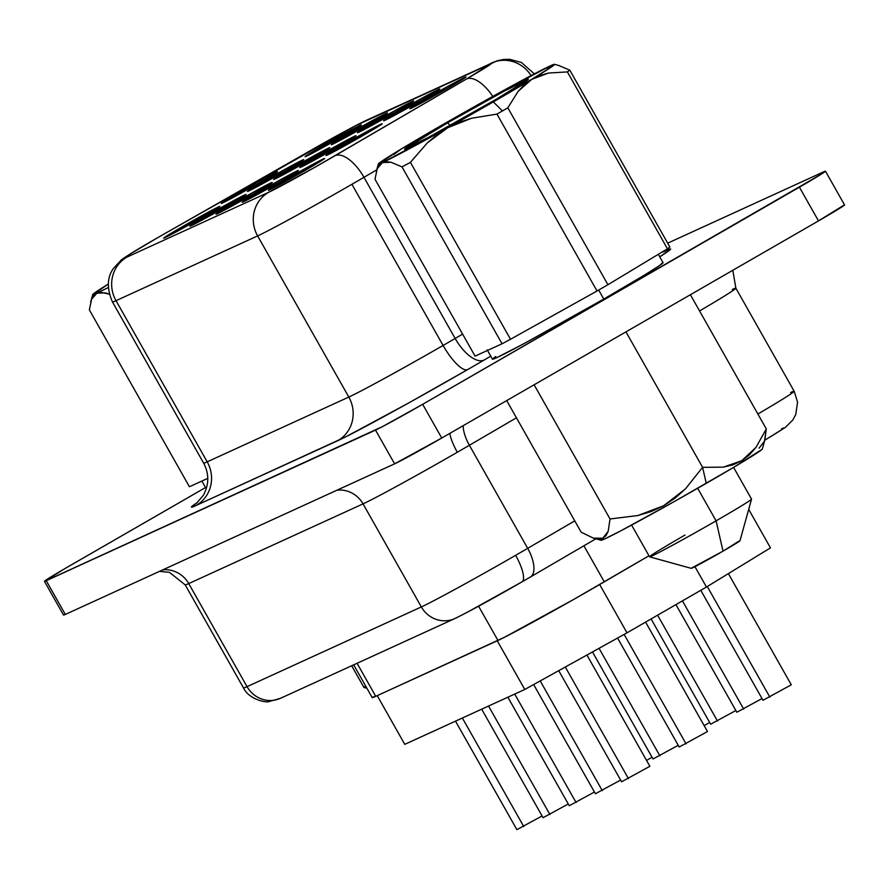 <?xml version="1.0" encoding="UTF-8"?>
<svg xmlns="http://www.w3.org/2000/svg" width="889" height="889" viewBox="0 0 889 889"><rect width="100%" height="100%" fill="white"/><g stroke="black" fill="none" stroke-linecap="round" stroke-linejoin="round"><path stroke-width="1.33" d="M447.589 122.815A71.076 1.856 150.5 0 1 528.322 79.254A71.076 1.856 150.5 0 1 485.316 105.569A71.076 1.856 150.5 0 1 404.639 149.219A71.076 1.856 150.5 0 1 447.589 122.815L450.234 125.427L447.589 122.815L404.795 148.863L427.942 137.639L496.451 99.112L528.11 79.521L504.963 90.756L447.589 122.815M631.612 525.077L649.559 556.792A58.585 1.534 -29.5 0 0 716.09 520.843L697.665 488.283L716.09 520.843A58.585 1.534 150.5 0 1 649.592 556.825A58.585 1.534 150.5 0 1 684.997 535.056M649.592 556.825L691.253 568.36A28.004 0.733 -29.5 0 0 723.024 551.158L716.09 520.843L723.024 551.158L738.815 541.179M593.319 538.112L581.15 532.167L593.319 538.112L602.764 538.256L598.475 539.056L593.319 538.112L601.075 540.268A92.678 2.423 -29.5 0 0 706.266 483.349L702.599 467.336L685.452 488.861L675.24 498.018L663.661 505.741L651.137 511.553L637.824 515.542L610.032 518.965L608.187 531.311L606.009 535.611L602.764 538.256L608.187 531.311M487.183 349.844L492.484 359.212A98.001 2.567 -29.5 0 0 603.775 299.06L598.686 290.058L603.775 299.06L644.525 275.057L659.771 265.411L662.527 262.711M324.618 144.696A32.304 0.845 150.5 0 1 361.312 124.893A32.304 0.845 150.5 0 1 341.765 136.862L305.171 156.542L354.655 128.016L361.212 125.016L358.189 127.094L341.765 136.862A32.304 0.845 150.5 0 1 305.094 156.697A32.304 0.845 150.5 0 1 324.618 144.696L325.819 145.885L324.618 144.696M350.788 132.728A32.304 0.845 150.5 0 1 387.482 112.925A32.304 0.845 150.5 0 1 367.935 124.893L331.341 144.574L380.825 116.048L387.393 113.047L367.935 124.893A32.304 0.845 150.5 0 1 331.264 144.729A32.304 0.845 150.5 0 1 350.788 132.728L351.988 133.917L350.788 132.728M429.32 96.823A32.304 0.845 150.5 0 1 466.003 77.01A32.304 0.845 150.5 0 1 446.456 88.978L409.862 108.658L450.767 84.755L465.914 77.143L446.456 88.978A32.304 0.845 150.5 0 1 409.796 108.825A32.304 0.845 150.5 0 1 429.32 96.823L430.509 98.001L429.32 96.823M403.139 108.791A32.304 0.845 150.5 0 1 439.833 88.989A32.304 0.845 150.5 0 1 420.286 100.946L383.692 120.626L424.586 96.723L439.733 89.111L420.286 100.946A32.304 0.845 150.5 0 1 383.615 120.793A32.304 0.845 150.5 0 1 403.139 108.791L404.339 109.969L403.139 108.791M183.201 226.195A32.304 0.845 150.5 0 1 219.894 206.392A32.304 0.845 150.5 0 1 200.347 218.361L163.754 238.041L213.238 209.515L218.561 206.837L219.805 206.515L216.783 208.593L200.347 218.361A32.304 0.845 150.5 0 1 163.676 238.196A32.304 0.845 150.5 0 1 183.201 226.195L184.401 227.384L183.201 226.195M240.83 191.435A32.304 0.845 150.5 0 1 277.512 171.633A32.304 0.845 150.5 0 1 257.966 183.59L221.372 203.27L262.277 179.367L277.424 171.755L257.966 183.59A32.304 0.845 150.5 0 1 221.305 203.437A32.304 0.845 150.5 0 1 240.83 191.435L242.019 192.613L240.83 191.435M209.382 214.227A32.304 0.845 150.5 0 1 246.075 194.424A32.304 0.845 150.5 0 1 226.528 206.381L189.924 226.073L239.419 197.547L244.731 194.869L245.975 194.547L242.953 196.625L226.528 206.381A32.304 0.845 150.5 0 1 189.857 226.228A32.304 0.845 150.5 0 1 209.382 214.227L210.582 215.416L209.382 214.227M267 179.467A32.304 0.845 150.5 0 1 303.694 159.664A32.304 0.845 150.5 0 1 284.147 171.621L247.542 191.302L288.447 167.399L303.594 159.787L284.147 171.621A32.304 0.845 150.5 0 1 247.475 191.468A32.304 0.845 150.5 0 1 267 179.467L268.2 180.645L267 179.467M287.903 178.322A32.304 0.845 150.5 0 1 324.596 158.509A32.304 0.845 150.5 0 1 305.049 170.477L268.456 190.157L317.94 161.631L324.496 158.631L321.474 160.709L305.049 170.477A32.304 0.845 150.5 0 1 268.378 190.324A32.304 0.845 150.5 0 1 287.903 178.322L289.103 179.5L287.903 178.322M345.521 143.551A32.304 0.845 150.5 0 1 382.214 123.749A32.304 0.845 150.5 0 1 362.668 135.717L326.074 155.397L375.558 126.871L382.114 123.871L379.092 125.949L362.668 135.717A32.304 0.845 150.5 0 1 325.996 155.553A32.304 0.845 150.5 0 1 345.521 143.551L346.721 144.74L345.521 143.551M261.733 190.29A32.304 0.845 150.5 0 1 298.426 170.488A32.304 0.845 150.5 0 1 278.879 182.445L242.275 202.125L283.18 178.222L298.326 170.61L278.879 182.445A32.304 0.845 150.5 0 1 242.208 202.292A32.304 0.845 150.5 0 1 261.733 190.29L262.933 191.468L261.733 190.29M319.351 155.519A32.304 0.845 150.5 0 1 356.044 135.717A32.304 0.845 150.5 0 1 336.498 147.685L299.893 167.365L349.388 138.84L355.944 135.839L352.922 137.917L336.498 147.685A32.304 0.845 150.5 0 1 299.826 167.521A32.304 0.845 150.5 0 1 319.351 155.519L320.551 156.708L319.351 155.519M376.969 120.76A32.304 0.845 150.5 0 1 413.663 100.957A32.304 0.845 150.5 0 1 394.116 112.914L357.511 132.594L398.416 108.691L413.563 101.079L394.116 112.914A32.304 0.845 150.5 0 1 357.445 132.761A32.304 0.845 150.5 0 1 376.969 120.76L378.169 121.949L376.969 120.76M235.552 202.259A32.304 0.845 150.5 0 1 272.245 182.456A32.304 0.845 150.5 0 1 252.698 194.413L216.105 214.093L256.999 190.19L272.156 182.578L252.698 194.413A32.304 0.845 150.5 0 1 216.027 214.26A32.304 0.845 150.5 0 1 235.552 202.259L236.752 203.448L235.552 202.259M293.17 167.488A32.304 0.845 150.5 0 1 329.863 147.685A32.304 0.845 150.5 0 1 310.317 159.653L273.723 179.334L323.207 150.808L329.775 147.807L310.317 159.653A32.304 0.845 150.5 0 1 273.645 179.5A32.304 0.845 150.5 0 1 293.17 167.488L294.37 168.677L293.17 167.488M530.377 577.017A26.926 12.179 -120.3 0 0 527.688 548.335A86.155 2.256 150.5 0 1 515.631 555.325A26.926 7.823 60 0 1 521.954 581.906A26.926 7.823 -120 0 0 515.631 555.325A86.155 2.256 -29.5 0 0 527.688 548.335L469.381 445.267L516.442 417.808L469.381 445.267A86.155 2.256 150.5 0 1 457.324 452.257A86.155 2.256 150.5 0 1 363.045 503.874A26.926 25.748 65.4 0 0 337.031 490.172A26.926 25.748 -114.6 0 1 363.045 503.874L421.353 606.931A86.155 2.256 -29.5 0 0 515.631 555.325A86.155 2.256 150.5 0 1 421.353 606.931L247.042 686.652L188.735 583.584A86.155 2.256 150.5 0 1 185.168 584.851L243.486 687.908A86.155 2.256 -29.5 0 0 247.042 686.652L188.735 583.584L363.045 503.874L421.353 606.931L247.042 686.652A86.155 2.256 150.5 0 1 243.475 687.853M454.679 618.644A26.926 25.748 65.4 0 1 421.353 606.931A26.926 25.748 -114.6 0 0 454.868 618.555A26.926 25.748 -114.6 0 1 454.868 618.555C470.125 611.076 492.484 598.864 521.932 581.917L530.344 577.039A26.926 12.179 59.7 0 0 527.688 548.335L574.761 520.865L527.688 548.335L469.381 445.267A86.155 2.256 150.5 0 1 457.324 452.257A26.926 7.823 60 0 1 449.767 433.41A26.926 7.823 -120 0 0 457.324 452.257A86.155 2.256 150.5 0 1 363.045 503.874L188.735 583.584A86.155 2.256 150.5 0 1 185.19 584.873L169.477 572.349L159.509 571.36M157.242 237.941A53.84 1.411 150.5 0 1 165.21 233.374A53.84 1.411 -29.5 0 0 157.242 237.941L129.861 254.221L124.827 257.677L126.894 257.132L268.511 192.368L315.406 166.988L466.381 79.077L491.395 63.564L355.722 125.616L165.21 233.374L312.339 149.519A53.84 1.411 150.5 0 1 363.301 121.826L489.206 64.252A53.84 1.411 150.5 0 1 466.381 79.077A32.304 14.613 59.7 0 1 492.784 96.401A32.304 14.613 -120.3 0 0 466.381 79.077L334.975 155.742A32.304 14.613 59.7 0 1 363.968 177.311A86.155 2.256 150.5 0 1 351.911 184.301L443.089 345.454A32.304 9.39 -120 0 0 467.57 369.635A118.459 3.1 150.5 0 1 337.931 440.611A32.304 30.904 65.4 0 0 348.81 397.061A86.155 2.256 -29.5 0 0 443.089 345.454A86.155 2.256 -29.5 0 0 455.146 338.465L363.968 177.311L376.703 169.877L363.968 177.311A32.304 14.613 -120.3 0 0 334.975 155.742A53.84 1.411 150.5 0 1 268.511 192.368A32.304 30.904 65.4 0 0 257.632 235.907L348.81 397.061A86.155 2.256 -29.5 0 0 443.089 345.454L351.911 184.301A86.155 2.256 150.5 0 1 257.632 235.907L348.81 397.061L207.193 461.836L116.015 300.682A86.155 2.256 150.5 0 1 112.447 301.938A86.155 2.256 -29.5 0 0 116.015 300.682L257.632 235.907A86.155 2.256 -29.5 0 0 351.911 184.301A86.155 2.256 -29.5 0 0 363.968 177.311L455.146 338.465L462.602 334.108L455.146 338.465A32.304 14.613 -120.3 0 0 484.138 360.034L490.761 356.167L484.138 360.034A32.304 14.613 59.7 0 1 455.146 338.465A86.155 2.256 -29.5 0 1 443.089 345.454A32.304 9.39 60 0 0 467.57 369.635A118.459 3.1 -29.5 0 0 484.138 360.034A118.459 3.1 150.5 0 1 467.57 369.635L407.718 403.506L345.954 436.721L196.313 505.374L337.931 440.611A32.304 30.904 -114.6 0 0 348.81 397.061L207.193 461.836L116.015 300.682L257.632 235.907A32.304 30.904 -114.6 0 1 268.511 192.368L126.894 257.132A32.304 30.904 65.4 0 0 116.015 300.682A32.304 30.904 -114.6 0 1 126.894 257.132A53.84 1.411 150.5 0 1 157.242 237.941M524.432 84.733L531.678 79.377A101.224 2.645 150.5 0 1 493.317 101.913L502.452 110.936A113.292 2.967 -29.5 0 0 507.841 107.825L518.109 91.378L524.432 84.733M105.435 292.892L109.291 294.126L100.824 292.325L96.901 293.181A101.224 2.645 150.5 0 1 92.712 294.592A101.224 2.645 150.5 0 1 108.314 284.08L92.812 294.715L96.901 293.181L105.435 292.892M108.291 287.547A101.224 2.645 150.5 0 1 96.901 293.181L93.834 295.515L91.623 299.204L96.901 293.181L108.291 287.547M89.345 309.85L91.623 299.204L89.345 309.85L189.424 486.75L207.804 478.338L189.424 486.75L89.345 309.85M401.261 148.996L378.447 164.087L382.537 162.554L377.247 168.577L374.98 179.222L377.247 168.577L379.47 164.898L382.537 162.554L391.071 162.265L401.972 166.876L502.052 343.776A113.292 2.967 -29.5 0 0 510.508 339.265L410.429 162.365A113.292 2.967 150.5 0 1 401.972 166.876L502.052 343.776L475.059 356.122L374.98 179.222L475.059 356.122L502.052 343.776A113.292 2.967 -29.5 0 0 510.508 339.265L597.041 290.992A113.292 2.967 -29.5 0 0 607.92 284.724L667.461 248.798A113.292 2.967 -29.5 0 0 669.884 247.042L569.805 70.153L558.903 65.542L569.805 70.153A113.292 2.967 150.5 0 1 567.382 71.909A113.292 2.967 -29.5 0 0 569.805 70.153L669.884 247.042A113.292 2.967 -29.5 0 1 667.461 248.798L567.382 71.909L667.461 248.798L607.92 284.724L507.841 107.825A113.292 2.967 150.5 0 1 502.452 110.936L493.317 101.913A101.224 2.645 150.5 0 1 447.756 127.738A101.224 2.645 150.5 0 1 382.537 162.554L386.459 161.698L391.071 162.265L401.972 166.876A113.292 2.967 -29.5 0 0 410.429 162.365L427.309 142.885L437.032 134.684L447.756 127.738L459.435 122.204L471.603 118.237L496.962 114.103A113.292 2.967 -29.5 0 0 502.452 110.936A113.292 2.967 150.5 0 1 496.962 114.103L597.041 290.992A113.292 2.967 -29.5 0 0 607.92 284.724L507.841 107.825L518.109 91.378L531.678 79.377L539.845 75.454L548.591 73.042L567.382 71.909L548.591 73.042L531.678 79.377L447.756 127.738L382.537 162.554A101.224 2.645 150.5 0 1 378.347 163.965A101.224 2.645 150.5 0 1 401.228 149.019L393.905 154.442M485.116 100.668L401.228 149.019A101.224 2.645 150.5 0 1 485.15 100.646L485.15 100.646A101.224 2.645 150.5 0 1 550.369 65.83A101.224 2.645 150.5 0 1 554.492 64.308A101.224 2.645 150.5 0 1 531.678 79.377L552.558 66.164L554.469 64.297L550.369 65.83L547.302 68.164M844.317 204.937L818.491 220.905L441.744 438.033L422.664 404.306L799.411 187.179A43.072 1.122 150.5 0 0 825.47 171.199A43.072 1.122 150.5 0 0 823.681 171.821L667.695 243.164L823.681 171.821L825.336 171.388L821.314 174.155L422.664 404.306L382.614 426.542L44.683 581.328L63.764 569.26L205.548 487.528L70.509 565.348A43.072 1.122 150.5 0 0 44.45 581.339L63.53 615.066A43.072 1.122 -29.5 0 0 65.319 614.432L63.664 614.866M495.784 356.489L492.762 358.756L496.529 357.778L524.677 343.276L603.775 299.06A98.001 2.567 -29.5 0 0 663.061 262.7L658.327 254.321M659.738 256.821L670.573 249.242L665.75 250.742A118.459 3.1 150.5 0 1 659.738 256.821M197.602 502.341L192.224 506.152L191.835 507.152L196.313 505.374A32.304 30.904 65.4 0 0 207.193 461.836A32.304 30.904 -114.6 0 1 196.313 505.374A118.459 3.1 150.5 0 1 197.602 502.341M372.447 697.198L375.758 696.331L504.608 637.202L572.983 599.842L648.981 555.769L604.298 581.839L583.906 545.79L604.298 581.839A86.155 2.256 -29.5 0 1 497.962 640.447L375.758 696.331L357.067 663.283L375.758 696.331A86.155 2.256 -29.5 0 1 372.191 697.587L353.666 664.839M521.743 582.006L466.681 612.588M781.553 428.798L783.542 427.976L782.842 428.987L770.619 436.721M825.47 171.199L844.55 204.926A43.072 1.122 -29.5 0 1 818.491 220.905L799.411 187.179L818.491 220.905L441.744 438.033L422.664 404.306A43.072 1.122 150.5 0 1 375.525 430.109L394.605 463.836A43.072 1.122 -29.5 0 0 441.744 438.033L394.605 463.836L65.319 614.432L46.228 580.706A43.072 1.122 150.5 0 1 44.45 581.339M46.228 580.706L375.525 430.109L394.605 463.836L65.319 614.432L46.228 580.706M165.21 233.374A32.304 3.878 60.3 0 0 165.121 233.418L157.009 238.063C138.884 248.453 127.027 255.71 121.426 259.832L113.47 268.389C107.036 277.268 106.702 288.458 112.447 301.938L203.625 463.091A86.155 2.256 -29.5 0 0 207.193 461.836A86.155 2.256 -29.5 0 1 203.625 463.047M664.139 251.609A32.304 30.904 65.4 0 0 665.75 250.742A32.304 30.904 -114.6 0 1 664.139 251.609M491.895 62.875A32.304 30.904 65.4 0 0 489.206 64.252A32.304 30.904 -114.6 0 1 491.673 62.975A32.304 30.904 -114.6 0 1 531.089 75.587M534.356 73.876L521.421 62.486L509.853 59.341L503.763 59.419L497.284 60.774L365.768 120.56A32.304 30.904 65.4 0 0 363.301 121.826A32.304 30.904 -114.6 0 1 365.99 120.448M757.873 414.03A86.155 2.256 -29.5 0 0 794.188 391.249A86.155 2.256 150.5 0 1 757.873 414.03M732.314 289.447A86.155 2.256 150.5 0 1 735.87 288.18A86.155 2.256 150.5 0 1 699.565 310.961A86.155 2.256 150.5 0 0 735.881 288.203L732.803 270.289M162.72 569.882A26.926 25.748 -114.6 0 1 188.735 583.584A26.926 25.748 65.4 0 0 162.72 569.882M469.381 445.267A26.926 12.179 59.7 0 1 463.136 425.709A26.926 12.179 -120.3 0 0 469.381 445.267M790.621 392.505A86.155 2.256 150.5 0 1 794.188 391.271L735.87 288.18M282.613 697.209A26.926 25.748 -114.6 0 1 280.368 698.354A26.926 25.748 -114.6 0 1 247.042 686.652A26.926 25.748 65.4 0 0 280.557 698.276L269.2 701.521C266.311 702.988 249.031 699.587 243.486 687.908M595.852 538.823L530.344 577.039A26.926 12.179 59.7 0 1 530.033 577.205M478.604 606.22L497.962 640.447L478.604 606.22M770.474 547.868L706.455 587.029L627.001 632.824L524.788 689.464L404.773 744.349L377.236 695.654L404.773 744.349L524.788 689.464L497.24 640.769L524.788 689.464L627.001 632.824L599.675 584.529L627.001 632.824L706.455 587.029L694.942 566.682L706.455 587.029L770.474 547.868L748.694 509.375L770.474 547.868M516.898 829.659L542.09 815.958L516.898 829.659L455.501 721.146L516.898 829.659M462.358 718.012L523.754 826.526L462.358 718.012M543.068 817.691L568.271 803.989L543.068 817.691L481.682 709.178L543.068 817.691M488.539 706.044L549.935 814.557L488.539 706.044M646.559 760.428L652.059 757.25L646.559 760.428M704.177 725.657L709.678 722.49L704.177 725.657M710.655 724.224L735.848 710.522L710.655 724.224L651.092 618.944L710.655 724.224M657.604 615.188L717.512 721.09L657.604 615.188M736.837 712.256L762.029 698.554L736.837 712.256L675.94 604.62L736.837 712.256M682.452 600.875L743.693 709.122L682.452 600.875M763.006 700.288L791.288 684.797L728.391 573.616L791.288 684.797L763.006 700.288L700.788 590.307L763.006 700.288M707.277 586.529L769.863 697.143L707.277 586.529M679.218 747.016L707.5 731.536L645.592 622.111L707.5 731.536L679.218 747.016L617.566 638.058L679.218 747.016M624.134 634.413L686.075 743.882L624.134 634.413M621.6 781.787L649.881 766.296L586.929 655.026L649.881 766.296L621.6 781.787L558.725 670.662L621.6 781.787M565.293 667.017L628.456 778.642L565.293 667.017M595.419 793.755L620.611 780.053L595.419 793.755L533.644 684.552L595.419 793.755M540.212 680.918L602.275 790.621L540.212 680.918M653.037 758.984L678.229 745.282L653.037 758.984L592.485 651.948L653.037 758.984M599.053 648.314L659.894 755.85L599.053 648.314M569.249 805.723L594.441 792.021L569.249 805.723L507.852 697.209L569.249 805.723M514.709 694.065L576.105 802.589L514.709 694.065M610.032 518.965L534.122 384.793L610.032 518.965L637.824 515.542L663.661 505.741L685.452 488.861L702.599 467.336L625.956 331.875L702.599 467.336L723.346 467.136L741.737 460.735L756.095 447.245L766.296 428.909L690.386 294.737L766.296 428.909L764.462 441.255L759.028 448.2M506.708 400.595L581.15 532.167L506.708 400.595M601.286 539.801L604.842 538.867L620.1 531.2L674.995 501.152L733.792 467.258L762.062 449.378M706.266 483.349A92.678 2.423 -29.5 0 0 762.34 449.034L764.851 439.977L766.296 428.909L756.095 447.245L749.538 454.746L741.737 460.735L732.969 464.836L723.346 467.136L702.599 467.336L706.266 483.349M691.309 568.215L723.024 551.158A28.004 0.733 -29.5 0 0 739.97 540.79L751.538 499.151A58.585 1.534 150.5 0 1 716.09 520.843A58.585 1.534 -29.5 0 0 751.527 499.096L733.581 467.381M485.15 100.646L550.38 65.83M597.041 290.992L496.962 114.103L471.603 118.237L447.756 127.738L427.309 142.885L410.429 162.365L510.508 339.265L597.041 290.992M351.666 665.75L363.923 687.419A58.585 1.534 -29.5 0 0 366.035 686.708A58.585 1.534 150.5 0 1 363.968 687.441A58.585 1.534 150.5 0 1 365.623 685.986M596.119 304.338A16.158 4.689 60 0 1 595.797 303.649M206.259 488.794L201.881 481.049M92.712 294.592L90.656 302.016M378.347 163.965L376.28 171.388M554.492 64.308L559.626 65.73M661.594 252.343L664.539 251.465M203.625 463.091C209.248 473.781 209.148 484.505 203.348 495.284L196.669 503.13M365.768 120.56C352.011 127.327 334.164 136.995 312.25 149.563L165.121 233.418M794.188 391.249L797.577 402.106L795.766 414.507L792.821 419.986L785.432 427.331L764.784 440.222M454.868 618.555L280.557 698.276M363.968 687.441L366.924 688.264"/></g></svg>
